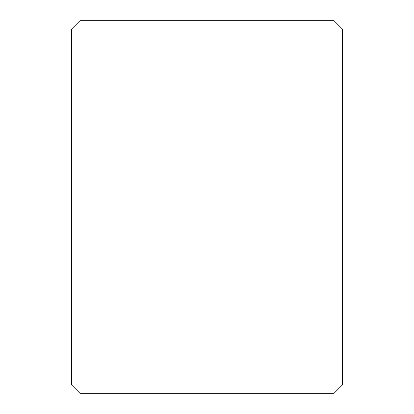 <?xml version="1.0" encoding="UTF-8"?>
<svg xmlns="http://www.w3.org/2000/svg" width="414" height="414" viewBox="0 0 414 414"><rect width="100%" height="100%" fill="white"/><g stroke="black" fill="none" stroke-linecap="round" stroke-linejoin="round"><path stroke-width="0.62" d="M71.508 384.834L71.508 29.166L79.98 20.7L79.98 393.3L71.508 384.834M334.02 20.7L342.492 29.166L342.492 384.834L334.02 393.3L334.02 20.7L79.98 20.7M334.02 393.3L79.98 393.3"/></g></svg>
